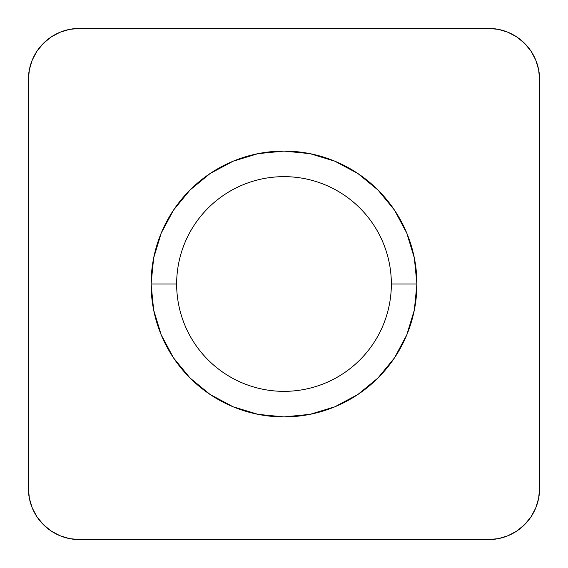 <?xml version="1.0" encoding="UTF-8"?>
<svg xmlns="http://www.w3.org/2000/svg" width="568" height="568" viewBox="0 0 568 568"><rect width="100%" height="100%" fill="white"/><g stroke="black" fill="none" stroke-linecap="round" stroke-linejoin="round"><path stroke-width="0.43" stroke-dasharray="2.84 2.13" d="M153.644 258.071L151.088 284L176.648 284A107.352 107.352 0 0 0 284 391.352A107.352 107.352 0 0 0 391.352 284A107.352 107.352 0 0 1 284 391.352A107.352 107.352 0 0 1 176.648 284L151.088 284A132.912 132.912 0 0 0 284 416.912A132.912 132.912 0 0 0 416.912 284L391.352 284L416.912 284L414.356 258.071L406.795 233.136L394.511 210.16M539.6 79.52L539.6 488.48L539.6 79.52A51.12 51.12 0 0 0 488.48 28.4L79.52 28.4L488.48 28.4M32.305 508.083L29.38 498.455L28.4 488.48L28.4 79.52L28.4 488.48A51.12 51.12 0 0 0 79.52 539.6L488.48 539.6L79.52 539.6M498.434 29.38L508.083 32.305M516.845 36.991L524.626 43.374L531.009 51.155M535.695 59.917L538.62 69.544M538.62 498.434L535.695 508.083M531.009 516.845L524.626 524.626L516.845 531.009M508.083 535.695L498.455 538.62M69.566 538.62L59.917 535.695M51.155 531.009L43.374 524.626L36.991 516.845M29.38 69.566L32.305 59.917M36.991 51.155L43.374 43.374L51.155 36.991M59.917 32.305L69.544 29.38L79.52 28.4A51.12 51.12 0 0 0 28.4 79.52M414.356 309.929L416.912 284A132.912 132.912 0 0 0 284 151.088A132.912 132.912 0 0 0 151.088 284L153.644 309.929L161.206 334.864L173.488 357.84M210.16 394.511L233.136 406.795M258.071 414.356L284 416.912L309.929 414.356L334.864 406.795L357.84 394.511M394.511 357.84L406.795 334.864M357.84 173.488L334.864 161.206M309.929 153.644L284 151.088L258.071 153.644L233.136 161.206L210.16 173.488M173.488 210.16L161.206 233.136M176.648 284A107.352 107.352 0 0 1 284 176.648A107.352 107.352 0 0 1 391.352 284A107.352 107.352 0 0 0 284 176.648A107.352 107.352 0 0 0 176.648 284M488.48 539.6A51.12 51.12 0 0 0 539.6 488.48"/><path stroke-width="0.85" d="M176.648 284A107.352 107.352 0 0 0 284 391.352A107.352 107.352 0 0 0 391.352 284L416.912 284A132.912 132.912 0 0 1 284 416.912A132.912 132.912 0 0 1 151.088 284L176.648 284A107.352 107.352 0 0 1 284 176.648A107.352 107.352 0 0 1 391.352 284A107.352 107.352 0 0 1 284 391.352A107.352 107.352 0 0 1 176.648 284L151.088 284L153.644 309.929L161.206 334.864L173.488 357.84L190.017 377.983L210.16 394.511L233.136 406.795L258.071 414.356L284 416.912L309.929 414.356L334.864 406.795L357.84 394.511L377.983 377.983L394.511 357.84L406.795 334.864L414.356 309.929L416.912 284L414.356 258.071L406.795 233.136L394.511 210.16L377.983 190.017L357.84 173.488L334.864 161.206L309.929 153.644L284 151.088L258.071 153.644L233.136 161.206L210.16 173.488L190.017 190.017L173.488 210.16L161.206 233.136L153.644 258.071L151.088 284A132.912 132.912 0 0 1 284 151.088A132.912 132.912 0 0 1 416.912 284L391.352 284A107.352 107.352 0 0 0 284 176.648A107.352 107.352 0 0 0 176.648 284M538.62 498.455L539.6 488.48L539.6 79.52L539.6 488.48L538.62 498.455L535.709 508.04L530.988 516.88L524.626 524.626L516.88 530.988L508.04 535.709L498.455 538.62L488.48 539.6L79.52 539.6L488.48 539.6L498.455 538.62M498.455 29.38L488.48 28.4L79.52 28.4L488.48 28.4L498.455 29.38L508.04 32.291L516.88 37.012L524.626 43.374L530.988 51.12L535.709 59.959L538.62 69.544L539.6 79.52L538.62 69.544M28.4 79.52L28.4 488.48L28.4 79.52L29.38 69.544L32.291 59.959L37.012 51.12L43.374 43.374L51.12 37.012L59.959 32.291L69.544 29.38L79.52 28.4A51.12 51.12 0 0 0 28.4 79.52L29.38 69.544M79.52 539.6L69.544 538.62L59.959 535.709L51.12 530.988L43.374 524.626L37.012 516.88L32.291 508.04L29.38 498.455L28.4 488.48A51.12 51.12 0 0 0 79.52 539.6L69.544 538.62M508.04 32.291L516.88 37.012M530.988 51.12L535.709 59.959M535.709 508.04L530.988 516.88M516.88 530.988L508.04 535.709M59.959 535.709L51.12 530.988M37.012 516.88L32.291 508.04M32.291 59.959L37.012 51.12M51.12 37.012L59.959 32.291M173.488 357.84L190.017 377.983L210.16 394.511M233.136 406.795L258.071 414.356M357.84 394.511L377.983 377.983L394.511 357.84M406.795 334.864L414.356 309.929M394.511 210.16L377.983 190.017L357.84 173.488M334.864 161.206L309.929 153.644M210.16 173.488L190.017 190.017L173.488 210.16M161.206 233.136L153.644 258.071M488.48 28.4A51.12 51.12 0 0 1 539.6 79.52M539.6 488.48A51.12 51.12 0 0 1 488.48 539.6"/></g></svg>
